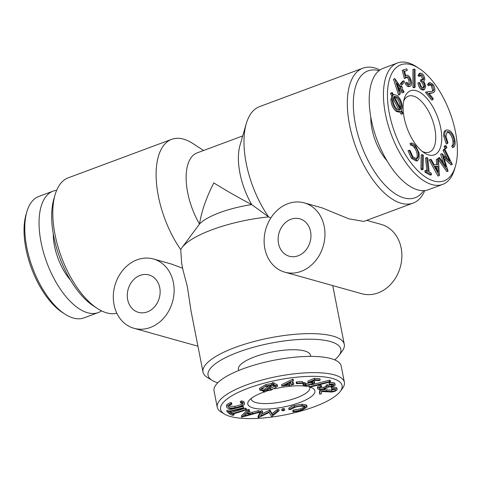 <?xml version="1.0" encoding="UTF-8"?>
<svg xmlns="http://www.w3.org/2000/svg" width="481" height="481" viewBox="0 0 481 481"><rect width="100%" height="100%" fill="white"/><g stroke="black" fill="none" stroke-linecap="round" stroke-linejoin="round"><path stroke-width="0.72" d="M324.23 226.473A35.991 29.942 105.6 0 1 314.899 261.568A35.991 29.942 105.6 0 1 284.836 272.18A35.991 29.942 105.6 0 1 265.704 229.449A35.991 29.942 105.6 0 1 304.245 202.868A35.991 29.942 105.6 0 1 324.23 226.473M366.714 220.358L381.162 224.399A35.991 29.942 105.6 0 1 401.148 248.01A35.991 29.942 105.6 0 1 391.817 283.105A35.991 29.942 105.6 0 1 361.754 293.717L284.836 272.18M424.795 190.566A71.982 34.163 -110.4 0 1 413.095 203.096L363.816 221.434L348.809 218.813L321.969 207.828L304.245 202.868M114.027 304.695A35.991 29.942 105.6 0 1 123.358 269.6A35.991 29.942 105.6 0 1 153.415 258.988A35.991 29.942 105.6 0 1 172.547 301.719A35.991 29.942 105.6 0 1 134.013 328.307A35.991 29.942 105.6 0 1 114.027 304.695M191.035 311.033L187.325 286.496L182.996 270.039L181.626 263.059L180.742 249.609A71.982 20.689 -11.1 0 1 181.974 247.625A71.982 20.689 -11.1 0 1 268.626 216.901L270.821 217.995M182.63 268.182L171.146 263.955L153.415 258.988M217.767 382.792A67.665 19.45 -11.1 0 1 212.229 380.429L207.461 377.525A71.982 20.689 -11.1 0 1 203.012 372.072A71.982 20.689 -11.1 0 1 269.661 337.915A71.982 20.689 -11.1 0 1 344.282 344.36A71.982 20.689 -11.1 0 1 342.219 351.088L338.901 355.573A67.665 19.45 -11.1 0 1 334.668 359.86M249.561 410.966L249.29 409.614L248.028 409.451L248.292 410.804L249.561 410.966L247.402 413.077L252.483 413.732L252.212 412.379L258.063 410.744L259.379 410.912L259.644 412.265L241.6 417.201L241.336 415.849L248.028 409.451M248.593 411.91L252.212 412.379M56.662 190.302A64.785 30.748 69.6 0 0 53.06 191.149L38.811 196.452A64.785 30.748 69.6 0 0 26.84 211.814A64.785 30.748 69.6 0 0 45.37 293.368A64.785 30.748 69.6 0 0 64.893 314.081A64.785 30.748 69.6 0 0 83.995 317.881L98.244 312.578A64.785 30.748 69.6 0 0 101.527 310.864M26.84 211.814L25.998 214.712A61.905 29.377 69.6 0 0 43.711 292.64A61.905 29.377 69.6 0 0 62.362 312.434L64.893 314.081M289.995 384.457L290.999 382.203L285.065 385.137L289.995 384.457L289.887 382.75M445.713 148.238L444.757 148.431L444.107 146.507L444.396 146.032L445.586 145.587L445.298 146.068L446.254 145.869L446.897 147.793L445.412 148.725M446.897 147.793L444.757 148.431M426.635 91.919L425.445 92.364L431.746 100.102L432.93 99.657L426.635 91.919L432.93 91.192L433.874 89.989L432.69 90.428L431.241 85.564L429.966 84.548M406.559 75.192C408.189 74.964 409.626 76.437 410.882 79.624C412.037 83.171 411.82 85.353 410.245 86.165C408.868 86.442 407.563 85.269 406.325 82.648L407.118 82.383C407.96 84.085 408.832 84.842 409.746 84.65C410.804 83.953 410.912 82.341 410.071 79.828C409.145 77.525 408.092 76.503 406.932 76.762L405.591 78.175L403.403 69.949L406.746 68.837L407.299 70.37L404.551 71.284L405.76 75.8L406.559 75.192L405.687 75.517M437.884 166.065L435.004 166.264L438.209 172.108L437.884 166.065L435.191 166.612M293.464 384.475L291.438 384.752L290.879 386.009L289.201 386.237L289.76 384.98L281.758 386.075L293.001 380.501L293.344 380.459L291.666 384.229L293.699 383.952L293.464 384.475M445.947 147.986L445.298 146.068L444.107 146.507M331.637 389.345L331.704 388.852C335.161 388.365 336.971 388.618 337.145 389.616C336.796 390.614 335.047 391.42 331.896 392.033L321.651 391.498L321.32 393.867L319.697 394.137L320.19 390.656L331.932 391.54C334.097 391.107 335.299 390.548 335.552 389.857C335.407 389.159 334.103 388.991 331.637 389.345L331.439 387.5C334.896 387.013 336.706 387.265 336.88 388.263M331.704 388.852L331.439 387.5M293.867 411.339L300.577 410.275L305.285 407.329L304.726 406.704C302.651 405.868 299.435 406.054 295.081 407.257L290.584 409.493L288.967 409.65C289.911 408.64 291.787 407.72 294.582 406.896L302.2 405.567L306.445 406.241L307.1 406.974L301.226 410.618L293.001 411.928L293.867 411.339L293.602 409.986L300.312 408.922L304.744 406.71M300.577 410.275L300.312 408.922M243.813 408.243L243.194 406.463L243.813 408.243L227.387 412.235L227.038 411.814L226.773 410.461L243.194 406.463M426.749 157.503L427.723 158.039L429.16 172.018L431.307 173.19L431.457 174.693L426.208 171.825L426.052 170.322L428.186 171.489L426.749 157.503L425.559 157.948L426.881 170.773M309.632 386.983A29.87 8.586 -11.1 0 1 309.86 387.644A29.87 8.586 -11.1 0 1 282.203 401.821A29.87 8.586 -11.1 0 1 251.238 399.146A29.87 8.586 -11.1 0 1 251.196 398.448M423.376 155.357L423.082 169.468L422.114 168.657L422.414 154.551L423.376 155.357M448.003 171.248L439.045 158.363L439.544 157.552L445.929 166.805L441.967 153.643L449.711 160.834L444.276 149.904L444.769 149.116L452.278 164.34L443.374 156.271L448.088 171.116L446.819 171.687L438.48 159.698M228.415 406.535C228.397 407.882 230.597 408.273 235.011 407.714C239.544 406.89 242.147 405.748 242.827 404.28C243.007 403.541 242.256 403.066 240.572 402.862L241.684 402.29C243.777 402.543 244.685 403.138 244.408 404.07C244.234 404.93 243.055 405.808 240.879 406.698L234.71 408.291C229.305 408.958 226.653 408.465 226.761 406.8L226.497 405.441C226.737 404.497 228.126 403.547 230.658 402.597L231.565 402.856L231.83 404.208C229.774 404.984 228.637 405.76 228.415 406.535L228.397 406.866M226.497 405.441L226.761 406.8C227.002 405.85 228.391 404.9 230.928 403.95L230.658 402.597M268.572 388.762L270.37 388.353L275.27 386.021M203.589 150.493L192.911 143.548A71.982 34.163 69.6 0 0 171.681 139.322L68.362 177.772A71.982 34.163 69.6 0 0 55.062 194.841L53.806 199.194A67.665 32.113 69.6 0 0 93.548 306.006L97.348 308.471A71.982 34.163 69.6 0 0 116.829 313.233M423.647 190.65A67.665 32.113 -110.4 0 1 361.459 145.509A67.665 32.113 -110.4 0 1 379.01 70.695M386.995 160.768A36.712 17.424 -110.4 0 1 370.809 117.262M212.229 380.429A67.665 19.45 -11.1 0 1 270.701 343.193A67.665 19.45 -11.1 0 1 338.901 355.573M238.654 370.526L238.42 369.342A36.712 10.552 -11.1 0 1 281.986 350.421A36.712 10.552 -11.1 0 1 310.467 355.206L310.696 356.391M53.277 233.868A39.592 18.789 69.6 0 0 65.855 273.984A39.592 18.789 69.6 0 0 70.485 280.104M53.06 191.149A64.785 30.748 69.6 0 0 59.626 288.065A64.785 30.748 69.6 0 0 98.244 312.578M242.725 135.931L197.03 152.934A50.385 23.912 69.6 0 0 199.507 224.062C201.527 211.387 206.295 197.667 213.811 182.894C225.817 190.404 238.468 197.643 251.755 204.617A50.385 23.912 -110.4 0 1 239.971 145.436L246.266 123.689A71.982 34.163 -110.4 0 1 259.566 106.62L362.884 68.17A71.982 34.163 -110.4 0 1 379.936 70.004M181.974 247.625L199.507 224.062A50.385 14.484 -11.1 0 1 251.755 204.617L268.626 216.901A71.982 34.163 -110.4 0 1 246.266 123.689M419.137 82.455L417.947 82.894C418.368 85.871 419.48 88.089 421.284 89.544L423.238 90.061L424.428 89.622L422.474 89.099C420.665 87.644 419.552 85.432 419.137 82.455L420.087 83.141L420.875 85.744L422.438 87.668L423.857 88.071L424.675 86.111L423.49 86.556C423.124 84.073 422.138 82.311 420.532 81.259L420.484 79.9L421.675 79.461L423.286 79.93L423.857 78.601L422.667 79.04L420.49 75.186M422.54 79.918L422.667 79.04M401.485 86.063L402.35 87.271L401.912 88.546L404.004 91.468L403.643 92.514L401.545 89.592L399.795 94.613L394.757 78.571L401.046 87.338L401.485 86.063L400.42 86.46M319.895 387.542L323.941 387.241L326.256 386.129M319.294 388.311L319.492 388.594C320.286 389.135 321.855 389.135 324.212 388.594L326.671 387.061L326.322 386.483L327.814 386.081C328.367 386.604 329.647 386.67 331.662 386.273C333.261 385.762 333.826 385.287 333.369 384.848L329.846 384.788L329.347 384.385C332.094 383.832 333.964 383.844 334.95 384.421C335.618 385.125 334.692 385.876 332.161 386.688L328.21 387.073L327.393 387.914L324.819 388.949C321.422 389.742 319.119 389.766 317.905 389.015C317.177 388.233 318.23 387.373 321.061 386.435L321.536 386.82L319.618 387.728L319.492 388.594L319.372 387.987M324.212 388.594L323.941 387.241M423.857 78.601L421.993 74.94L420.977 74.669L420.208 75.968L419.216 75.258L420.358 73.088L421.945 73.491C423.581 74.802 424.555 76.75 424.867 79.341L423.713 81.481L424.909 83.58L425.631 86.682L424.428 89.622M437.5 158.964L438.438 158.898L439.351 175.583L430.315 159.464L431.223 159.403L434.157 164.706L437.794 164.454L437.5 158.964L436.309 159.403L436.586 164.538M228.565 412.187L230.074 411.724L231.559 412.482L245.55 408.177L246.236 408.525L246.5 409.878L232.509 414.183L234 414.947L232.497 415.41L228.83 413.54L228.565 412.187M228.83 413.54L230.339 413.077L230.074 411.724M410.119 150.523L412.866 156.716L416.859 158.94L418.211 157.107C418.813 153.824 417.905 150.475 415.482 147.066C414.177 145.394 412.926 144.607 411.742 144.715L411.207 143.11C412.668 142.971 414.213 143.957 415.837 146.086L419.095 152.97L419.149 158.459L417.544 160.642L412.572 157.834L409.211 150.264L410.119 150.523M321.651 389.508L331.668 390.187L334.62 389.219M331.932 391.54L331.668 390.187M399.026 110.119L393.109 98.629M399.753 110.023L400.246 109.74L393.698 97.018L393.025 100.162C393.41 104.197 394.871 107.287 397.414 109.427L400.246 109.74L399.206 110.125M230.339 413.077L231.824 413.834L245.815 409.529L246.5 409.878M269.594 410.137L269.997 410.101L272.036 413.714L277.29 409.487L278.836 409.361L279.1 410.714L271.693 416.588L269.138 412.494L258.219 417.724L257.954 416.372L260.792 410.876L262.367 410.744L262.632 412.097L260.534 416.029L269.859 411.489L269.594 410.137L261.598 414.027M269.859 411.489L270.262 411.453L269.997 410.101M430.315 159.464L429.13 159.908L437.957 176.04L439.141 175.595M455.459 166.155L454.623 169.053A64.785 30.748 -110.4 0 1 442.652 184.415A64.785 30.748 -110.4 0 1 397.047 147.775A64.785 30.748 -110.4 0 1 387.133 73.791A64.785 30.748 -110.4 0 1 397.462 62.987A64.785 30.748 -110.4 0 1 416.564 66.787L419.095 68.434A61.905 29.377 -110.4 0 1 455.459 166.155A61.905 29.377 -110.4 0 1 408.976 160.131A61.905 29.377 -110.4 0 1 390.975 75.126A61.905 29.377 -110.4 0 1 419.095 68.434M244.168 402.236L244.408 404.07M242.695 403.613L242.851 403.932M230.928 403.95L231.83 404.208M396.266 111.406C393.109 108.706 391.312 104.864 390.885 99.886L391.714 95.893L390.524 93.615L391.065 92.971L392.255 92.532L393.476 94.907L394.017 94.595L396.933 95.352C400.072 98.04 401.851 101.858 402.278 106.812L401.563 110.594L402.898 113.173L402.35 113.835L401.022 111.249L400.312 111.688L397.456 110.967L396.266 111.406L399.122 112.133L400.312 111.688M397.456 110.967C394.294 108.267 392.502 104.425 392.069 99.441L390.885 99.886M431.457 174.693L430.273 175.132L425.018 172.264L424.861 170.761L426.052 170.322M426.208 171.825L425.018 172.264M312.74 381.842L314.73 382.605L313.402 383.976L305.122 385.732L303.162 384.986L303.956 383.94L305.303 384.018L304.822 384.662L306.187 385.197L312.097 383.874L313.023 382.93L311.441 382.365L308.074 382.503L314.532 379.701L320.202 380.05L319.192 380.603L314.532 380.315L310.997 381.854L312.74 381.842L312.602 381.156M396.981 96.879L394.276 96.441L400.787 109.079L401.334 106.181C400.986 102.14 399.537 99.044 396.981 96.879L395.791 97.318L394.372 96.639M394.63 96.26L394.276 96.441M433.874 89.989L432.425 85.119L430.489 84.097L429.611 85.305L428.721 84.211L429.846 82.6L432.738 84.079C434.439 86.364 435.125 88.69 434.782 91.071L433.555 92.671L428.914 93.284L433.195 98.539L432.93 99.657M258.219 417.724L261.057 412.229L260.792 410.876M261.057 412.229L262.632 412.097M270.262 411.453L272.3 415.067L277.555 410.84L277.29 409.487M277.555 410.84L279.1 410.714M272.3 415.067L272.036 413.714M246.428 414.003L247.276 413.762M281.668 409.271L283.002 408.591L284.481 408.724L284.746 410.077L283.411 410.762L281.938 410.624L281.668 409.271M281.938 410.624L283.267 409.944L283.002 408.591M302.2 405.567L301.936 404.214L306.181 404.882L306.836 405.621L307.1 406.974M306.445 406.241L306.181 404.882M326.322 386.483L326.058 385.131L327.543 384.728C328.096 385.251 329.383 385.317 331.397 384.92L332.389 384.572M288.967 409.65L288.702 408.297C289.646 407.287 291.516 406.367 294.312 405.543L301.936 404.214M294.582 406.896L294.312 405.543M314.532 379.701L314.267 378.349L319.937 378.697L320.202 380.05M252.483 413.732L258.333 412.097L258.063 410.744M258.333 412.097L259.644 412.265M302.789 382.9L302.525 381.547L296.723 381.836L296.164 382.317L296.428 383.67L296.993 383.189L302.789 382.9L302.23 383.381L296.428 383.67M442.652 184.415L428.397 189.718A64.785 30.748 -110.4 0 1 382.798 153.078A64.785 30.748 -110.4 0 1 372.883 79.094A64.785 30.748 -110.4 0 1 383.213 68.29L397.462 62.987M244.33 416.017L250.769 414.213L246.741 413.696L244.33 416.017M321.061 386.435L320.797 385.083L321.272 385.467L321.536 386.82M329.593 381.589L330.585 381.854L310.323 387.019L309.337 386.76L329.593 381.589L329.329 380.237L330.321 380.501L330.585 381.854M263.287 392.111L264.472 391.101L260.083 390.307L259.71 389.742L266.083 385.918L271.717 384.938L272.733 384.048L274.176 383.97L273.094 384.896L277.146 385.714L276.876 384.361L277.266 384.938L277.531 386.291L271.158 390.079L265.927 391.023L264.754 392.027L263.287 392.111L263.083 391.089M277.146 385.714L277.531 386.291M455.086 141.618C455.345 144.414 454.858 146.266 453.643 147.174L452.952 145.617C453.932 144.853 454.329 143.344 454.136 141.083C453.571 136.851 451.99 133.802 449.404 131.938L447.396 131.566L445.869 136.333L447.931 142.677L447.456 143.554L444.949 135.702C444.691 133.141 445.069 131.343 446.079 130.309L446.765 129.888L449.35 130.369C452.525 132.696 454.437 136.448 455.086 141.618M399.11 89.935L399.495 88.829L398.148 86.953M288.949 383.213L289.73 383.104M240.572 402.862L240.302 401.509L241.42 400.938C243.512 401.19 244.42 401.785 244.144 402.717M241.684 402.29L241.42 400.938M392.069 99.441L392.905 95.448L391.714 93.176L390.524 93.615M391.714 93.176L392.255 92.532M423.082 169.468L421.891 169.907L420.929 169.102L421.224 154.99L422.414 154.551M241.6 417.201L248.292 410.804M259.71 389.742L259.445 388.389L265.819 384.566L271.452 383.585L272.468 382.696L273.911 382.617L274.176 383.97M266.083 385.918L265.819 384.566M234 414.947L233.778 413.792M453.643 147.174L452.453 147.619L451.767 146.062C452.747 145.298 453.144 143.783 452.952 141.528C452.38 137.295 450.805 134.247 448.214 132.383L446.849 131.914M452.952 145.617L451.767 146.062M402.248 84.548L401.611 83.309L403.824 80.772L404.461 82.01L402.248 84.548L401.064 84.987L400.42 83.754L402.633 81.217L403.824 80.772M334.68 383.068L335.173 384.746L334.68 383.068C333.7 382.491 331.83 382.479 329.082 383.032L329.347 384.385M127.681 299.615A19.432 16.168 105.6 0 1 132.72 280.663A19.432 16.168 105.6 0 1 148.954 274.934A19.432 16.168 105.6 0 1 159.283 298.01A19.432 16.168 105.6 0 1 138.474 312.361A19.432 16.168 105.6 0 1 127.681 299.615M414.093 69.096L415.055 69.336L415.127 87.259L414.177 87.019L414.093 69.096L412.908 69.541L412.987 87.464L414.177 87.019M224.429 414.063L221.248 412.127A64.785 18.621 -11.1 0 1 217.244 407.221L214.057 390.981A64.785 18.621 -11.1 0 1 290.945 357.599A64.785 18.621 -11.1 0 1 341.197 366.041L344.384 382.275A64.785 18.621 -11.1 0 1 342.532 388.335L340.32 391.324A61.905 17.791 -11.1 0 1 284.77 414.917A61.905 17.791 -11.1 0 1 224.429 414.063A61.905 17.791 -11.1 0 1 235.209 393.927A61.905 17.791 -11.1 0 1 294.065 377.471A61.905 17.791 -11.1 0 1 340.32 391.324M217.244 407.221A64.785 18.621 -11.1 0 1 294.125 373.833A64.785 18.621 -11.1 0 1 344.384 382.275M310.57 231.559A19.432 16.168 105.6 0 1 305.531 250.511A19.432 16.168 105.6 0 1 289.297 256.241A19.432 16.168 105.6 0 1 278.968 233.165A19.432 16.168 105.6 0 1 299.777 218.807A19.432 16.168 105.6 0 1 310.57 231.559M274.747 388.834A34.193 9.824 -11.1 0 1 288.372 386.417A34.193 9.824 -11.1 0 1 312.782 388.281A34.193 9.824 -11.1 0 1 283.237 407.1A34.193 9.824 -11.1 0 1 248.773 400.841A34.193 9.824 -11.1 0 1 263.78 392.081M265.32 391.54A34.193 9.824 -11.1 0 1 267.448 390.843M441.967 153.643L440.776 154.088L441.841 153.848M270.635 389.706C274.771 388.474 276.383 387.295 275.469 386.165L272.396 385.497L266.624 390.428L270.635 389.706L270.37 388.353M245.815 409.529L245.55 408.177M400.108 107.762L400.144 106.62C399.801 102.585 398.352 99.483 395.791 97.318M401.334 106.181L400.144 106.62M293.001 380.501L292.737 379.148L293.079 379.106L293.344 380.459M403.403 69.949L402.218 70.388L404.401 78.613L405.591 78.175M336.874 388.071L337.145 389.616M399.795 94.613L398.611 95.052L393.494 79.227L394.757 78.571M394.685 78.782L393.494 79.227M231.824 413.834L231.559 412.482M439.045 158.363L437.86 158.802L438.359 157.996L439.544 157.552M400.679 88.384L396.921 83.141L399.603 91.48L400.679 88.384L399.495 88.829M436.868 169.661L436.7 166.504M422.114 168.657L420.929 169.102M421.993 74.94L420.803 75.379M423.184 88.065L423.49 86.556M392.905 95.448L391.714 95.893M311.568 384.77L329.329 380.237M309.337 386.76L309.079 385.437M319.697 394.137L319.432 392.785L319.889 389.55M403.643 92.514L402.453 92.959L401.052 91.005M416.215 159.043L417.021 157.552C417.628 154.263 416.72 150.92 414.297 147.511C412.987 145.833 411.742 145.052 410.558 145.16L410.022 143.554L411.207 143.11M418.211 157.107L417.021 157.552M420.208 75.968L419.023 76.413L418.025 75.697L419.167 73.527L420.358 73.088M419.216 75.258L418.025 75.697M281.758 386.075L281.493 384.722L292.737 379.148M402.35 113.835L401.166 114.274L399.909 111.839M409.115 84.638L408.88 80.267C407.954 77.964 406.908 76.942 405.742 77.207M410.071 79.828L408.88 80.267M407.299 70.37L404.563 71.326M433.555 92.671L429.16 93.585M415.482 147.066L414.297 147.511M227.038 411.814L243.464 407.816M415.127 87.259L413.937 87.698L412.987 87.464M449.404 131.938L448.214 132.383M289.201 386.237L288.979 385.089M429.611 85.305L428.427 85.744L427.537 84.656L428.655 83.045L429.846 82.6M428.721 84.211L427.537 84.656M413.095 203.096A71.982 34.163 -110.4 0 1 355.976 147.547A71.982 34.163 -110.4 0 1 362.884 68.17M171.681 139.322A71.982 34.163 69.6 0 0 180.742 249.609M55.062 194.841A71.982 34.163 69.6 0 0 97.348 308.471M305.249 383.754L312.007 382.419M305.303 384.018L305.038 382.666L303.691 382.587L302.898 383.628L303.162 384.986M306.187 385.197L305.922 383.844M327.814 386.081L327.543 384.728M331.662 386.273L331.397 384.92M432.191 91.372L432.69 90.428M444.949 135.702L443.759 136.147C443.506 133.586 443.879 131.788 444.889 130.754L446.765 129.888M446.079 130.309L444.889 130.754M424.675 86.111C424.308 83.634 423.322 81.866 421.717 80.82L421.675 79.461M293.001 411.928L292.737 410.576L293.602 409.986M283.267 409.944L284.746 410.077M317.64 387.662C316.913 386.88 317.965 386.021 320.797 385.083M317.905 389.015L317.37 387.265M447.456 143.554L446.272 143.999L443.759 136.147M417.544 160.642L416.354 161.081L411.387 158.273L408.02 150.709L409.211 150.264M412.572 157.834L411.387 158.273M275.787 386.646L275.469 386.165M432.425 85.119L431.241 85.564M312.097 383.874L311.832 382.521M443.482 163.257L440.65 154.293M421.717 80.82L420.532 81.259M452.194 164.478L451.004 164.917L444.071 158.465M447.102 158.411L443.085 150.349L443.578 149.555L444.769 149.116M439.351 175.583L437.957 176.04M410.245 86.165L409.054 86.61C407.684 86.887 406.373 85.714 405.14 83.093L406.325 82.648M405.056 96.477A34.193 16.228 -110.4 0 1 438.311 119.035A34.193 16.228 -110.4 0 1 424.272 152.856A34.193 16.228 -110.4 0 1 404.19 98.882A34.193 16.228 -110.4 0 1 405.056 96.477M403.631 101.257A29.87 14.177 -110.4 0 1 403.685 101.13A29.87 14.177 -110.4 0 1 408.453 96.146A29.87 14.177 -110.4 0 1 432.154 119.198A29.87 14.177 -110.4 0 1 429.286 152.14A29.87 14.177 -110.4 0 1 424.38 152.218A29.87 14.177 -110.4 0 1 422.3 151.425M265.157 390.512L270.977 385.552L266.522 386.315C262.446 387.554 260.864 388.732 261.778 389.857L265.157 390.512L264.893 389.159L268.813 385.816M261.46 389.382L261.778 389.857L261.58 388.828M271.717 384.938L271.452 383.585M272.733 384.048L272.468 382.696M444.276 149.904L443.085 150.349M303.956 383.94L303.691 382.587M401.611 83.309L400.42 83.754M320.19 390.656L319.973 389.556M454.136 141.083L452.952 141.528M274.098 383.573L276.876 384.361M261.514 388.504L264.893 389.159M228.625 406.108L234.746 406.361C239.279 405.537 241.883 404.395 242.562 402.928M235.011 407.714L234.746 406.361M308.074 382.503L307.804 381.15L314.267 378.349M313.714 380.669L314.466 381.253L314.73 382.605M292.322 382.75L293.428 382.599L293.699 383.952M411.742 144.715L410.558 145.16M296.993 383.189L296.723 381.836M422.474 89.099L421.284 89.544M326.846 391.456L326.575 390.103M431.95 92.995L430.766 93.434M134.013 328.307L197.938 346.206M190.909 310.389L203.012 372.072M332.75 285.594L344.282 344.36M393.428 94.811L394.017 94.595"/></g></svg>

